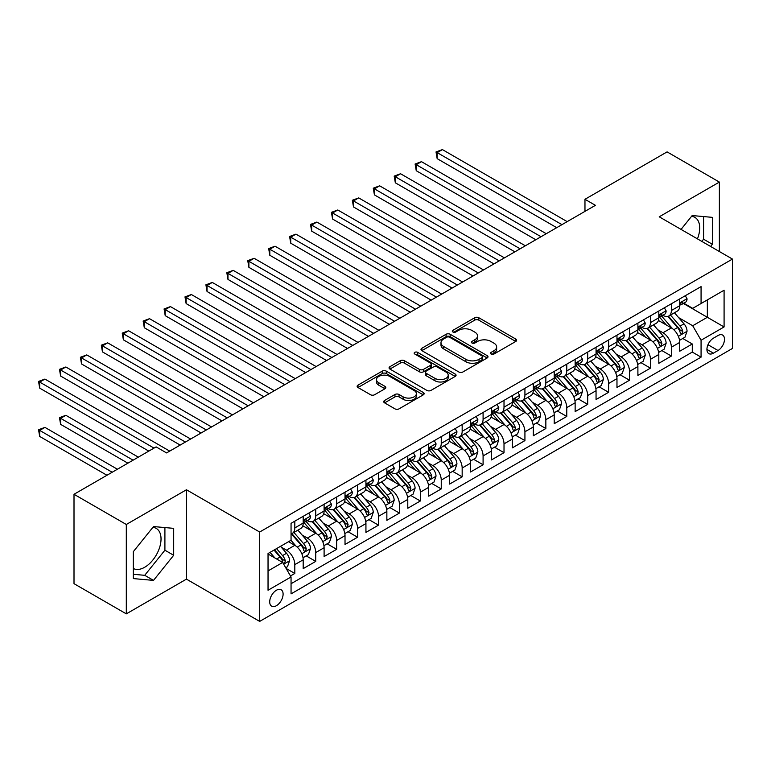 <?xml version="1.0" encoding="UTF-8"?>
<svg xmlns="http://www.w3.org/2000/svg" width="771" height="771" viewBox="0 0 771 771"><rect width="100%" height="100%" fill="white"/><g stroke="black" fill="none" stroke-linecap="round" stroke-linejoin="round"><path stroke-width="1.16" d="M491.098 354.043A2.034 1.176 0 0 0 493.97 354.043L515.789 341.447A2.901 1.677 0 0 0 516.637 340.262A2.901 1.677 0 0 0 515.789 339.076L478.83 317.739A2.901 1.677 0 0 0 474.724 317.739L452.905 330.335A2.034 1.176 0 0 0 452.307 331.164A2.034 1.176 0 0 0 452.905 331.993A2.034 1.176 0 0 0 455.777 331.993L458.6 330.364A9.291 5.368 0 0 1 471.746 330.364L474.82 332.137A9.291 5.368 0 0 1 477.548 335.934A9.291 5.368 0 0 1 474.82 339.722L471.997 341.36A2.034 1.176 0 0 0 471.409 342.189A2.034 1.176 0 0 0 471.997 343.018A2.034 1.176 0 0 0 474.878 343.018L477.702 341.389A9.291 5.368 0 0 1 490.838 341.389L493.922 343.162A9.291 5.368 0 0 1 496.64 346.96A9.291 5.368 0 0 1 493.922 350.747L491.098 352.386A2.034 1.176 0 0 0 490.501 353.214A2.034 1.176 0 0 0 491.098 354.043L491.098 352.386M133.316 568.458A23.072 13.319 120 0 0 144.717 567.244A23.072 13.319 120 0 0 159.79 546.909A23.072 13.319 120 0 0 156.253 528.414A23.072 13.319 120 0 0 152.851 527.364M276.404 605.707A9.464 5.464 120 0 0 282.591 597.361A9.464 5.464 120 0 0 281.136 589.776A9.464 5.464 120 0 0 276.404 590.249A9.464 5.464 120 0 0 270.216 598.595A9.464 5.464 120 0 0 271.671 606.179A9.464 5.464 120 0 0 276.404 605.707M691.529 216.362A23.072 13.319 -60 0 1 694.931 217.412A23.072 13.319 -60 0 1 697.447 238.865M384.575 400.486A2.901 1.677 0 0 0 383.727 401.672A2.901 1.677 0 0 0 384.575 402.857L394.945 408.842A2.901 1.677 0 0 0 399.05 408.842L423.289 394.848A2.901 1.677 0 0 0 424.137 393.663A2.901 1.677 0 0 0 423.289 392.478L386.319 371.14A2.901 1.677 0 0 0 382.214 371.14L357.985 385.134A2.901 1.677 0 0 0 357.137 386.319A2.901 1.677 0 0 0 357.985 387.505L370.514 394.733A2.901 1.677 0 0 0 374.619 394.733L384.989 388.748A2.901 1.677 0 0 0 385.837 387.562A2.901 1.677 0 0 0 384.989 386.377L378.773 382.792A7.768 4.481 0 0 1 376.499 379.621A7.768 4.481 0 0 1 381.298 375.477A7.768 4.481 0 0 1 389.76 376.45L414.094 390.492A7.768 4.481 0 0 1 416.369 393.663A7.768 4.481 0 0 1 411.579 397.807A7.768 4.481 0 0 1 403.108 396.843L399.05 394.501A2.901 1.677 0 0 0 394.945 394.501L384.575 400.486L384.575 402.857M186.447 489.758L126.309 524.482L74.006 494.288L74.006 583.666L126.309 613.861L186.447 579.137L259.673 621.407L259.673 532.029L186.447 489.758L186.447 579.137M719.372 251.529L719.372 182.081L659.234 216.805L732.45 259.075L259.673 532.029M719.372 182.081L667.079 151.887L584.967 199.294L584.967 211.37M74.006 494.288L156.118 446.881L166.575 452.924L595.424 205.327L584.967 199.294M458.812 371.969A2.901 1.677 0 0 0 462.918 371.969L487.147 357.985A2.901 1.677 0 0 0 487.995 356.8A2.901 1.677 0 0 0 487.147 355.614L450.187 334.277A2.901 1.677 0 0 0 446.081 334.277L421.843 348.261A2.901 1.677 0 0 0 420.995 349.446A2.901 1.677 0 0 0 421.843 350.632L458.812 371.969M415.579 354.477A2.034 1.176 0 0 1 417.641 354.766L417.641 352.357L455.218 374.051A2.901 1.677 0 0 1 456.066 375.236A2.901 1.677 0 0 1 455.218 376.421L430.989 390.405A2.901 1.677 0 0 1 426.874 390.405L389.914 369.068L400.284 363.122L400.284 360.712L389.914 366.697A2.901 1.677 0 0 0 389.066 367.883A2.901 1.677 0 0 0 389.914 369.068L389.914 366.697M400.284 363.122A2.901 1.677 0 0 1 404.389 363.122L404.389 360.712A2.901 1.677 0 0 0 400.284 360.712M404.389 360.712L419.385 369.367A2.901 1.677 0 0 0 423.491 369.367L430.372 365.396A2.901 1.677 0 0 0 431.22 364.211A2.901 1.677 0 0 0 430.372 363.025L414.759 354.014A2.034 1.176 0 0 1 414.172 353.185A2.034 1.176 0 0 1 415.424 352.096A2.034 1.176 0 0 1 417.641 352.357M290.474 575.966L294.811 573.46L286.128 568.449M281.193 547.121L286.446 550.147A11.835 6.833 60 0 1 294.811 564.642L303.186 559.813L303.186 568.632L315.734 561.384L306.212 555.891M302.116 535.035L307.369 538.071A11.835 6.833 60 0 1 315.734 552.566L324.099 547.738L324.099 556.556L336.657 549.309L327.135 543.806M323.03 522.96L328.282 525.995A11.835 6.833 60 0 1 336.657 540.49L345.022 535.652L345.022 544.471L357.571 537.223L348.058 531.73M343.953 510.884L349.205 513.92A11.835 6.833 60 0 1 357.571 528.414L365.936 523.576L365.936 532.395L378.494 525.147L368.972 519.654M364.876 498.808L370.128 501.834A11.835 6.833 60 0 1 378.494 516.329L386.859 511.501L386.859 520.319L399.407 513.072L389.895 507.578M385.789 486.732L391.042 489.758A11.835 6.833 60 0 1 399.407 504.253L407.782 499.425L407.782 508.243L420.33 500.996L410.808 495.502M406.712 474.647L411.965 477.683A11.835 6.833 60 0 1 420.33 492.177L428.695 487.349L428.695 496.167L441.253 488.92L431.731 483.417M427.626 462.571L432.878 465.607A11.835 6.833 60 0 1 441.253 480.102L449.618 475.264L449.618 484.082L462.166 476.835L452.654 471.341M448.549 450.495L453.801 453.531A11.835 6.833 60 0 1 462.166 468.026L470.541 463.188L470.541 472.006L483.089 464.759L473.567 459.265M469.472 438.42L474.724 441.446A11.835 6.833 60 0 1 483.089 455.94L491.455 451.112L491.455 459.93L504.012 452.683L494.49 447.19M490.385 426.344L495.637 429.37A11.835 6.833 60 0 1 504.012 443.865L512.378 439.036L512.378 447.855L524.926 440.607L515.413 435.114M511.308 414.258L516.56 417.294A11.835 6.833 60 0 1 524.926 431.789L533.301 426.961L533.301 435.769L545.849 428.531L536.327 423.028M532.231 402.183L537.483 405.218A11.835 6.833 60 0 1 545.849 419.713L554.214 414.875L554.214 423.693L566.772 416.446L557.25 410.953M553.144 390.107L558.397 393.143A11.835 6.833 60 0 1 566.772 407.637L575.137 402.799L575.137 411.618L587.685 404.37L578.173 398.877M574.067 378.031L579.32 381.057A11.835 6.833 60 0 1 587.685 395.552L596.05 390.724L596.05 399.542L608.608 392.294L599.086 386.801M594.99 365.955L600.243 368.981A11.835 6.833 60 0 1 608.608 383.476L616.973 378.648L616.973 387.466L629.522 380.219L620.009 374.725M615.904 353.87L621.156 356.906A11.835 6.833 60 0 1 629.522 371.4L637.896 366.572L637.896 375.381L650.445 368.143L640.923 362.64M636.827 341.794L642.079 344.83A11.835 6.833 60 0 1 650.445 359.325L658.81 354.487L658.81 363.305L671.368 356.057L671.368 347.239A11.835 6.833 -120 0 0 662.993 332.754L657.74 329.718M661.846 350.564L671.368 356.057M303.186 559.813A11.835 6.833 -120 0 0 294.811 545.319L288.537 541.695M324.099 547.738A11.835 6.833 -120 0 0 315.734 533.243L302.801 525.774M345.022 535.652A11.835 6.833 -120 0 0 336.657 521.167L323.714 513.698M365.936 523.576A11.835 6.833 -120 0 0 357.571 509.082L344.637 501.613M386.859 511.501A11.835 6.833 -120 0 0 378.494 497.006L365.55 489.537M407.782 499.425A11.835 6.833 -120 0 0 399.407 484.93L386.473 477.461M428.695 487.349A11.835 6.833 -120 0 0 420.33 472.854L407.396 465.385M449.618 475.264A11.835 6.833 -120 0 0 441.253 460.779L428.31 453.309M470.541 463.188A11.835 6.833 -120 0 0 462.166 448.693L449.233 441.224M491.455 451.112A11.835 6.833 -120 0 0 483.089 436.617L470.156 429.148M512.378 439.036A11.835 6.833 -120 0 0 504.012 424.542L491.069 417.072M533.301 426.961A11.835 6.833 -120 0 0 524.926 412.466L511.992 404.997M554.214 414.875A11.835 6.833 -120 0 0 545.849 400.39L532.915 392.921M575.137 402.799A11.835 6.833 -120 0 0 566.772 388.305L553.829 380.835M596.05 390.724A11.835 6.833 -120 0 0 587.685 376.229L574.752 368.76M616.973 378.648A11.835 6.833 -120 0 0 608.608 364.153L595.665 356.684M637.896 366.572A11.835 6.833 -120 0 0 629.522 352.077L616.588 344.608M658.81 354.487A11.835 6.833 -120 0 0 650.445 340.001L637.511 332.532M718.013 335.53L713.416 338.19A9.175 5.291 120 0 0 707.421 346.266A9.175 5.291 120 0 0 708.828 353.619A9.175 5.291 120 0 0 713.416 353.166L718.013 350.506A9.175 5.291 120 0 0 724.008 342.42A9.175 5.291 120 0 0 722.6 335.077A9.175 5.291 120 0 0 718.013 335.53M259.673 621.407L732.45 348.453L732.45 259.075M268.038 570.925L282.678 562.473L291.053 576.959L291.053 593.872L701.07 357.146L701.07 340.242L692.705 325.748L678.663 317.642M291.053 576.959L268.038 590.249L268.038 553.53L291.053 540.249L291.053 523.336L701.07 286.61L701.07 303.523L724.085 290.233L724.085 326.952L701.07 340.242M307.253 520.618L307.369 520.676A11.835 6.833 60 0 0 313.286 521.263L321.652 516.435A11.835 6.833 -120 0 0 324.099 511.019L324.099 504.253M328.176 508.542L328.282 508.6A11.835 6.833 60 0 0 334.2 509.188L342.575 504.359A11.835 6.833 -120 0 0 345.022 498.943L345.022 492.177M349.099 496.466L349.205 496.524A11.835 6.833 60 0 0 355.123 497.112L363.488 492.284A11.835 6.833 -120 0 0 365.936 486.858L365.936 480.102M370.013 484.381L370.128 484.448A11.835 6.833 60 0 0 376.046 485.036L384.411 480.198A11.835 6.833 -120 0 0 386.859 474.782L386.859 468.016M390.936 472.305L391.042 472.372A11.835 6.833 60 0 0 396.959 472.951L405.324 468.122A11.835 6.833 -120 0 0 407.782 462.706L407.782 455.94M411.849 460.229L411.965 460.287A11.835 6.833 60 0 0 417.882 460.875L426.247 456.046A11.835 6.833 -120 0 0 428.695 450.63L428.695 443.865M432.772 448.153L432.878 448.211A11.835 6.833 60 0 0 438.795 448.799L447.17 443.971A11.835 6.833 -120 0 0 449.618 438.554L449.618 431.789M453.695 436.068L453.801 436.135A11.835 6.833 60 0 0 459.718 436.723L468.084 431.895A11.835 6.833 -120 0 0 470.541 426.469L470.541 419.713M474.608 423.992L474.724 424.06A11.835 6.833 60 0 0 480.641 424.648L489.007 419.81A11.835 6.833 -120 0 0 491.455 414.393L491.455 407.628M495.531 411.916L495.637 411.984A11.835 6.833 60 0 0 501.555 412.562L509.93 407.734A11.835 6.833 -120 0 0 512.378 402.317L512.378 395.552M516.454 399.841L516.56 399.898A11.835 6.833 60 0 0 522.478 400.486L530.843 395.658A11.835 6.833 -120 0 0 533.301 390.242L533.301 383.476M537.368 387.765L537.483 387.823A11.835 6.833 60 0 0 543.401 388.411L551.766 383.582A11.835 6.833 -120 0 0 554.214 378.166L554.214 371.4M558.291 375.679L558.397 375.747A11.835 6.833 60 0 0 564.314 376.335L572.689 371.506A11.835 6.833 -120 0 0 575.137 366.08L575.137 359.325M579.214 363.604L579.32 363.671A11.835 6.833 60 0 0 585.237 364.259L593.603 359.421A11.835 6.833 -120 0 0 596.05 354.005L596.05 347.239M600.127 351.528L600.243 351.595A11.835 6.833 60 0 0 606.16 352.174L614.526 347.345A11.835 6.833 -120 0 0 616.973 341.929L616.973 335.163M621.05 339.452L621.156 339.51A11.835 6.833 60 0 0 627.074 340.098L635.439 335.269A11.835 6.833 -120 0 0 637.896 329.853L637.896 323.088M641.964 327.376L642.079 327.434A11.835 6.833 60 0 0 647.997 328.022L656.362 323.194A11.835 6.833 -120 0 0 658.81 317.777L658.81 311.012M291.053 583.724L692.281 352.077L692.281 343.982L679.733 351.229L679.733 342.411A11.835 6.833 -120 0 0 671.368 327.916L658.424 320.447M662.887 315.291L662.993 315.358A11.835 6.833 -120 0 0 668.91 315.946A11.835 6.833 -120 0 0 671.368 310.53L671.368 303.764M668.91 315.946L677.285 311.118A11.835 6.833 -120 0 0 679.733 305.692L679.733 298.936M294.811 521.167L294.811 527.923A11.835 6.833 60 0 1 292.363 533.339A11.835 6.833 60 0 1 291.053 533.821M292.363 533.339L300.729 528.511A11.835 6.833 -120 0 0 303.186 523.095L303.186 516.329M315.734 509.082L315.734 515.847A11.835 6.833 60 0 1 313.286 521.263M336.657 497.006L336.657 503.771A11.835 6.833 60 0 1 334.2 509.188M357.571 484.93L357.571 491.696A11.835 6.833 60 0 1 355.123 497.112M378.494 472.854L378.494 479.62A11.835 6.833 60 0 1 376.046 485.036M399.407 460.779L399.407 467.534A11.835 6.833 60 0 1 396.959 472.951M420.33 448.693L420.33 455.459A11.835 6.833 60 0 1 417.882 460.875M441.253 436.617L441.253 443.383A11.835 6.833 60 0 1 438.795 448.799M462.166 424.542L462.166 431.307A11.835 6.833 60 0 1 459.718 436.723M483.089 412.466L483.089 419.231A11.835 6.833 60 0 1 480.641 424.648M504.012 400.39L504.012 407.146A11.835 6.833 60 0 1 501.555 412.562M524.926 388.305L524.926 395.07A11.835 6.833 60 0 1 522.478 400.486M545.849 376.229L545.849 382.994A11.835 6.833 60 0 1 543.401 388.411M566.772 364.153L566.772 370.918A11.835 6.833 60 0 1 564.314 376.335M587.685 352.077L587.685 358.843A11.835 6.833 60 0 1 585.237 364.259M608.608 339.992L608.608 346.757A11.835 6.833 60 0 1 606.16 352.174M629.522 327.916L629.522 334.681A11.835 6.833 60 0 1 627.074 340.098M650.445 315.84L650.445 322.606A11.835 6.833 60 0 1 647.997 328.022M650.445 359.325L650.445 368.143M629.522 371.4L629.522 380.219M608.608 383.476L608.608 392.294M587.685 395.552L587.685 404.37M566.772 407.637L566.772 416.446M545.849 419.713L545.849 428.531M524.926 431.789L524.926 440.607M504.012 443.865L504.012 452.683M483.089 455.94L483.089 464.759M462.166 468.026L462.166 476.835M441.253 480.102L441.253 488.92M420.33 492.177L420.33 500.996M399.407 504.253L399.407 513.072M378.494 516.329L378.494 525.147M357.571 528.414L357.571 537.223M336.657 540.49L336.657 549.309M315.734 552.566L315.734 561.384M294.811 564.642L294.811 573.46M282.678 562.473L268.038 554.012M692.705 325.748L707.344 317.295L707.344 299.9L724.085 290.233M683.385 303.456L724.085 326.952M683.81 303.215L692.705 308.352L701.07 303.523M126.309 524.482L126.309 613.861M682.769 338.488L692.281 343.982M692.281 352.077L701.07 357.146M710.602 246.46L712.365 244.272L712.365 217.355L692.185 215.552L681.053 229.401M133.316 578.587L153.506 580.39L173.687 555.274L173.687 528.357L153.506 526.554L133.316 551.67L133.316 578.587M701.822 241.39L703.586 239.203L703.586 216.574M703.586 239.203L712.365 244.272M133.316 574.299L144.717 575.311L164.907 550.205L164.907 527.576M164.907 550.205L173.687 555.274M144.717 575.311L153.506 580.39M491.908 354.332L493.922 353.166A9.291 5.368 0 0 0 496.64 349.369L496.64 346.96M477.548 335.934L477.548 338.344A9.291 5.368 0 0 1 474.82 342.141L472.816 343.307M515.751 341.466L478.83 320.148A2.901 1.677 0 0 0 474.724 320.148L453.714 332.282M487.147 355.614L487.147 357.985L450.187 336.686A2.901 1.677 0 0 0 446.081 336.686L421.882 350.651M482.01 357.628A2.034 1.176 0 0 0 482.607 356.8A2.034 1.176 0 0 0 482.01 355.971L449.57 337.235A2.034 1.176 0 0 0 446.688 337.235L443.72 338.961A9.291 5.368 0 0 0 440.993 342.748A9.291 5.368 0 0 0 443.72 346.545L465.896 359.344A9.291 5.368 0 0 0 479.032 359.344L482.01 357.628L482.01 360.047A2.034 1.176 0 0 0 482.607 359.209L482.607 356.8M440.993 342.748L440.993 345.167A9.291 5.368 0 0 0 443.72 348.955L443.72 346.545M482.01 360.047L479.032 361.763A9.291 5.368 0 0 1 465.896 361.763L443.72 348.955M404.389 363.122L419.385 371.776A2.901 1.677 0 0 0 423.491 371.776L430.372 367.806A2.901 1.677 0 0 0 431.22 366.62L431.22 364.211M417.641 354.766L455.179 376.441M434.94 378.349A7.768 4.481 0 0 0 443.402 379.313A7.768 4.481 0 0 0 448.202 375.169A7.768 4.481 0 0 0 445.927 371.998L437.35 367.054A2.901 1.677 0 0 0 433.244 367.054L426.363 371.024A2.901 1.677 0 0 0 425.515 372.21A2.901 1.677 0 0 0 426.363 373.395L434.94 378.349L434.94 380.758A7.768 4.481 0 0 0 443.402 381.732A7.768 4.481 0 0 0 448.202 377.588L448.202 375.169M425.515 372.21L425.515 374.629A2.901 1.677 0 0 0 426.363 375.814L426.363 373.395M434.94 380.758L426.363 375.814M416.369 393.663L416.369 396.082A7.768 4.481 0 0 1 411.579 400.226A7.768 4.481 0 0 1 403.108 399.253L399.05 396.911A2.901 1.677 0 0 0 394.945 396.911L384.613 402.876M376.499 379.621L376.499 382.03A7.768 4.481 0 0 0 378.773 385.201L378.773 382.792M384.951 388.767L378.773 385.201M423.25 394.877L386.319 373.559A2.901 1.677 0 0 0 382.214 373.559L358.023 387.524M679.559 340.339L684.966 337.216L687.057 331.183A7.835 4.53 -120 0 0 684.002 323.82L674.442 312.756M672.524 328.687L661.605 316.033M666.308 325.005L659.966 317.662A18.783 10.842 -120 0 0 659.388 317.006M437.167 206.965L514.883 251.828L395.33 182.804L395.33 176.761L400.563 173.745L525.35 245.785M667.85 316.37L677.516 327.559A7.835 4.53 60 0 1 680.311 332.966L680.88 333.891L681.94 333.747L682.817 331.511A7.835 4.53 -120 0 0 680.022 326.114L670.471 315.05M668.418 316.187L678.808 328.215A3.99 2.303 60 0 1 679.81 329.776L682.817 331.511M685.274 295.727L687.057 298.811A7.835 4.53 60 0 1 685.429 302.28L681.458 304.574A7.835 4.53 -120 0 0 682.817 302.772L682.653 302.078M561.953 224.65L437.167 152.61L442.4 149.593L567.186 221.634M679.993 304.94L680.022 304.94A7.835 4.53 -120 0 0 681.458 304.574M681.805 302.184L682.817 302.772C682.325 301.586 681.487 302.068 680.311 304.217A7.835 4.53 60 0 1 679.733 305.335M556.729 227.676L437.167 158.653L437.167 152.61L436.02 151.945L442.4 149.593M437.167 158.653L436.02 151.945M658.636 352.414L664.043 349.302L666.134 343.259A7.835 4.53 -120 0 0 663.079 335.896L653.519 324.832M651.611 340.763L640.682 328.118M645.394 337.081L639.053 329.737A18.783 10.842 -120 0 0 638.465 329.082M416.253 219.041L493.97 263.904L374.417 194.88L374.417 188.847L379.64 185.821L504.427 257.871M646.927 328.446L656.593 339.645A7.835 4.53 60 0 1 659.388 345.042L659.966 345.967L661.017 345.822L661.904 343.596A7.835 4.53 -120 0 0 659.109 338.19L649.548 327.126M647.495 328.263L657.885 340.29A3.99 2.303 60 0 1 658.887 341.852L661.904 343.596M637.713 364.5L643.12 361.377L645.211 355.335A7.835 4.53 -120 0 0 642.166 347.972L632.606 336.908M630.688 352.839L619.768 340.194M624.471 349.157L618.13 341.813A18.783 10.842 -120 0 0 617.552 341.158M395.33 231.117L473.047 275.989L353.494 206.956L353.494 200.923L358.727 197.906L483.504 269.946M626.013 340.522L635.68 351.721A7.835 4.53 60 0 1 638.475 357.118L639.043 358.052L640.103 357.898L640.98 355.672A7.835 4.53 -120 0 0 638.186 350.265L628.625 339.201M626.582 340.339L636.962 352.366A3.99 2.303 60 0 1 637.974 353.928L640.98 355.672M616.8 376.576L622.207 373.453L624.298 367.41A7.835 4.53 -120 0 0 621.243 360.047L611.682 348.984M609.765 364.914L598.845 352.27M603.548 361.233L597.217 353.899A18.783 10.842 -120 0 0 596.629 353.243M374.417 243.193L452.124 288.065L332.571 219.041L332.571 212.998L337.804 209.982L462.59 282.022M605.09 352.607L614.757 363.796A7.835 4.53 60 0 1 617.552 369.193L618.12 370.128L619.18 369.974L620.067 367.748A7.835 4.53 -120 0 0 617.272 362.351L607.712 351.277M605.659 352.424L616.048 364.452A3.99 2.303 60 0 1 617.051 366.013L620.067 367.748M595.877 388.651L601.284 385.529L603.375 379.486A7.835 4.53 -120 0 0 600.32 372.133L590.769 361.059M588.851 377L577.922 364.346M582.635 373.309L576.294 365.974A18.783 10.842 -120 0 0 575.706 365.319M353.494 255.268L431.211 300.141L311.657 231.117L311.657 225.074L316.881 222.058L441.667 294.098M584.167 364.683L593.834 375.872A7.835 4.53 60 0 1 596.629 381.279L597.207 382.204L598.267 382.059L599.144 379.824A7.835 4.53 -120 0 0 596.349 374.427L586.789 363.363M584.736 364.5L595.125 376.527A3.99 2.303 60 0 1 596.137 378.089L599.144 379.824M664.361 307.812L666.134 310.886A7.835 4.53 60 0 1 664.515 314.356L660.535 316.65A7.835 4.53 -120 0 0 661.904 314.847L661.74 314.154M541.04 236.736L416.253 164.686L421.477 161.669L546.263 233.709M659.08 317.016L659.109 317.016A7.835 4.53 -120 0 0 660.535 316.65M660.892 314.26L661.904 314.847C661.412 313.662 660.574 314.144 659.388 316.293A7.835 4.53 60 0 1 658.81 317.411M535.806 239.752L416.253 170.728L416.253 164.686L415.097 164.021L421.477 161.669M416.253 170.728L415.097 164.021M643.438 319.888L645.211 322.962A7.835 4.53 60 0 1 643.592 326.432L639.622 328.725A7.835 4.53 -120 0 0 640.98 326.923L640.817 326.229M520.117 248.811L394.183 176.106L400.563 173.745M638.157 329.101L638.186 329.101A7.835 4.53 -120 0 0 639.622 328.725M639.969 326.335L640.98 326.923C640.489 325.748 639.651 326.229 638.475 328.369A7.835 4.53 60 0 1 637.896 329.487M395.33 182.804L394.183 176.106M622.515 331.964L624.298 335.048A7.835 4.53 60 0 1 622.669 338.517L618.699 340.811A7.835 4.53 -120 0 0 620.067 338.999L619.894 338.305M499.194 260.887L373.26 188.182L379.64 185.821M617.234 341.177L617.272 341.177A7.835 4.53 -120 0 0 618.699 340.811M619.055 338.421L620.067 338.999C619.566 337.823 618.737 338.305 617.552 340.454A7.835 4.53 60 0 1 616.973 341.563M374.417 194.88L373.26 188.182M601.602 344.039L603.375 347.123A7.835 4.53 60 0 1 601.756 350.593L597.776 352.887A7.835 4.53 -120 0 0 599.144 351.084L598.98 350.381M478.28 272.963L352.347 200.258L358.727 197.906M596.32 353.253L596.349 353.253A7.835 4.53 -120 0 0 597.776 352.887M598.132 350.497L599.144 351.084C598.653 349.899 597.814 350.381 596.629 352.53A7.835 4.53 60 0 1 596.05 353.648M353.494 206.956L352.347 200.258M574.964 400.727L580.361 397.605L582.452 391.572A7.835 4.53 -120 0 0 579.407 384.209L569.846 373.145M567.928 389.076L557.009 376.421M561.712 385.394L555.371 378.05A18.783 10.842 -120 0 0 554.792 377.395M332.571 267.354L410.288 312.216L290.734 243.193L290.734 237.15L295.968 234.133L420.744 306.183M563.254 376.759L572.92 387.948A7.835 4.53 60 0 1 575.715 393.355L576.284 394.28L577.344 394.135L578.221 391.899A7.835 4.53 -120 0 0 575.426 386.502L565.866 375.438M563.823 376.576L574.212 388.603A3.99 2.303 60 0 1 575.214 390.165L578.221 391.899M580.679 356.125L582.452 359.199A7.835 4.53 60 0 1 580.833 362.669L576.862 364.962A7.835 4.53 -120 0 0 578.221 363.16L578.057 362.466M457.357 285.039L331.424 212.333L337.804 209.982M575.397 365.329L575.426 365.329A7.835 4.53 -120 0 0 576.862 364.962M577.209 362.572L578.221 363.16C577.73 361.975 576.891 362.457 575.715 364.606A7.835 4.53 60 0 1 575.137 365.724M332.571 219.041L331.424 212.333M554.041 412.803L559.447 409.69L561.539 403.647A7.835 4.53 -120 0 0 558.483 396.284L548.923 385.221M547.015 401.151L536.086 388.507M540.799 397.47L534.457 390.126A18.783 10.842 -120 0 0 533.869 389.471M311.657 279.43L389.365 324.292L269.811 255.268L269.811 249.235L275.045 246.209L399.831 318.259M542.331 388.835L551.997 400.033A7.835 4.53 60 0 1 554.792 405.43L555.361 406.356L556.421 406.211L557.308 403.985A7.835 4.53 -120 0 0 554.513 398.578L544.952 387.514M542.9 388.651L553.289 400.679A3.99 2.303 60 0 1 554.291 402.24L557.308 403.985M559.756 368.201L561.539 371.275A7.835 4.53 60 0 1 559.91 374.745L555.939 377.038A7.835 4.53 -120 0 0 557.308 375.236L557.144 374.542M436.434 297.124L310.501 224.409L316.881 222.058M554.474 377.405L554.513 377.405A7.835 4.53 -120 0 0 555.939 377.038M556.296 374.648L557.308 375.236C556.807 374.051 555.978 374.533 554.792 376.682A7.835 4.53 60 0 1 554.214 377.8M311.657 231.117L310.501 224.409M533.118 424.888L538.524 421.766L540.616 415.723A7.835 4.53 -120 0 0 537.56 408.36L528.01 397.296M526.092 413.227L515.163 400.583M519.876 409.546L513.534 402.202A18.783 10.842 -120 0 0 512.956 401.546M290.734 291.505L368.451 336.378L248.898 267.344L248.898 261.311L254.122 258.295L378.908 330.335M521.408 400.91L531.074 412.109A7.835 4.53 60 0 1 533.879 417.506L534.448 418.441L535.508 418.287L536.385 416.061A7.835 4.53 -120 0 0 533.59 410.654L524.029 399.59M521.977 400.727L532.366 412.755A3.99 2.303 60 0 1 533.378 414.316L536.385 416.061M538.842 380.276L540.616 383.351A7.835 4.53 60 0 1 538.996 386.82L535.016 389.114A7.835 4.53 -120 0 0 536.385 387.312L536.221 386.618M415.521 309.2L289.588 236.495L295.968 234.133M533.561 389.49L533.59 389.49A7.835 4.53 -120 0 0 535.016 389.114M535.373 386.724L536.385 387.312C535.893 386.136 535.055 386.618 533.879 388.767A7.835 4.53 60 0 1 533.301 389.875M290.734 243.193L289.588 236.495M512.204 436.964L517.611 433.842L519.702 427.799A7.835 4.53 -120 0 0 516.647 420.446L507.087 409.372M505.169 425.303L494.25 412.658M498.953 421.621L492.611 414.287A18.783 10.842 -120 0 0 492.033 413.632M269.811 303.581L347.528 348.453L227.975 279.43L227.975 273.387L233.208 270.37L357.995 342.411M500.495 412.996L510.161 424.185A7.835 4.53 60 0 1 512.956 429.582L513.525 430.517L514.585 430.363L515.462 428.136A7.835 4.53 -120 0 0 512.667 422.739L503.116 411.666M501.063 412.813L511.452 424.84A3.99 2.303 60 0 1 512.455 426.402L515.462 428.136M517.919 392.352L519.702 395.436A7.835 4.53 60 0 1 518.073 398.906L514.103 401.199A7.835 4.53 -120 0 0 515.462 399.388L515.298 398.694M394.598 321.276L268.665 248.57L275.045 246.209M512.638 401.566L512.667 401.566A7.835 4.53 -120 0 0 514.103 401.199M514.45 398.809L515.462 399.388C514.97 398.212 514.132 398.694 512.956 400.843A7.835 4.53 60 0 1 512.378 401.951M269.811 255.268L268.665 248.57M491.281 449.04L496.688 445.917L498.779 439.884A7.835 4.53 -120 0 0 495.724 432.521L486.164 421.448M484.255 437.388L473.327 424.734M478.039 433.697L471.698 426.363A18.783 10.842 -120 0 0 471.11 425.708M248.898 315.657L326.615 360.529L207.052 291.505L207.052 285.463L212.285 282.446L337.072 354.487M479.572 425.072L489.238 436.261A7.835 4.53 60 0 1 492.033 441.667L492.602 442.593L493.662 442.448L494.548 440.212A7.835 4.53 -120 0 0 491.753 434.815L482.193 423.751M480.14 424.888L490.529 436.916A3.99 2.303 60 0 1 491.532 438.477L494.548 440.212M496.996 404.428L498.779 407.512A7.835 4.53 60 0 1 497.16 410.982L493.18 413.275A7.835 4.53 -120 0 0 494.548 411.473L494.384 410.77M373.684 333.351L247.742 260.646L254.122 258.295M491.715 413.642L491.753 413.642A7.835 4.53 -120 0 0 493.18 413.275M493.536 410.885L494.548 411.473C494.057 410.288 493.218 410.77 492.033 412.919A7.835 4.53 60 0 1 491.455 414.037M248.898 267.344L247.742 260.646M470.358 461.116L475.765 457.993L477.856 451.96A7.835 4.53 -120 0 0 474.801 444.597L465.25 433.533M463.332 449.464L452.413 436.81M457.116 445.783L450.775 438.439A18.783 10.842 -120 0 0 450.197 437.783M227.975 327.742L305.692 372.605L186.139 303.581L186.139 297.539L191.362 294.522L316.149 366.572M458.649 437.147L468.325 448.337A7.835 4.53 60 0 1 471.12 453.743L471.688 454.668L472.748 454.524L473.625 452.288A7.835 4.53 -120 0 0 470.83 446.891L461.27 435.827M459.217 436.964L469.606 448.992A3.99 2.303 60 0 1 470.618 450.553L473.625 452.288M476.083 416.513L477.856 419.588A7.835 4.53 60 0 1 476.237 423.057L472.257 425.351A7.835 4.53 -120 0 0 473.625 423.549L473.461 422.855M352.761 345.427L226.828 272.722L233.208 270.37M470.802 425.717L470.83 425.717A7.835 4.53 -120 0 0 472.257 425.351M472.613 422.961L473.625 423.549C473.134 422.363 472.295 422.845 471.12 424.994A7.835 4.53 60 0 1 470.541 426.112M227.975 279.43L226.828 272.722M449.445 473.192L454.851 470.079L456.943 464.036A7.835 4.53 -120 0 0 453.888 456.673L444.327 445.609M442.409 461.54L431.49 448.895M436.193 457.858L429.852 450.515A18.783 10.842 -120 0 0 429.274 449.859M207.052 339.818L284.769 384.681L165.216 315.657L165.216 309.624L170.449 306.598L295.235 378.648M437.735 449.223L447.402 460.422A7.835 4.53 60 0 1 450.197 465.819L450.765 466.744L451.825 466.6L452.702 464.373A7.835 4.53 -120 0 0 449.907 458.967L440.357 447.903M438.304 449.04L448.693 461.068A3.99 2.303 60 0 1 449.695 462.629L452.702 464.373M455.16 428.589L456.943 431.664A7.835 4.53 60 0 1 455.314 435.133L451.343 437.427A7.835 4.53 -120 0 0 452.702 435.625L452.538 434.931M331.838 357.513L205.905 284.798L212.285 282.446M449.879 437.793L449.907 437.793A7.835 4.53 -120 0 0 451.343 437.427M451.69 435.037L452.702 435.625C452.211 434.439 451.372 434.931 450.197 437.07A7.835 4.53 60 0 1 449.618 438.188M207.052 291.505L205.905 284.798M428.522 485.277L433.928 482.154L436.02 476.112A7.835 4.53 -120 0 0 432.965 468.749L423.404 457.685M421.496 473.616L410.567 460.971M415.28 469.934L408.938 462.59A18.783 10.842 -120 0 0 408.351 461.945M186.139 351.894L263.855 396.766L144.302 327.742L144.302 321.7L149.526 318.683L274.312 390.724M416.812 461.299L426.479 472.498A7.835 4.53 60 0 1 429.274 477.895L429.852 478.83L430.902 478.675L431.789 476.449A7.835 4.53 -120 0 0 428.994 471.042L419.434 459.979M417.381 461.116L427.77 473.143A3.99 2.303 60 0 1 428.772 474.705L431.789 476.449M434.246 440.665L436.02 443.739A7.835 4.53 60 0 1 434.401 447.209L430.42 449.512A7.835 4.53 -120 0 0 431.789 447.7L431.625 447.007M310.925 369.588L184.982 296.883L191.362 294.522M428.965 449.879L428.994 449.879A7.835 4.53 -120 0 0 430.42 449.512M430.777 447.122L431.789 447.7C431.297 446.525 430.459 447.007 429.274 449.156A7.835 4.53 60 0 1 428.695 450.264M186.139 303.581L184.982 296.883M407.599 497.353L413.005 494.23L415.097 488.188A7.835 4.53 -120 0 0 412.051 480.834L402.491 469.761M400.573 485.691L389.654 473.047M394.357 482.01L388.015 474.676A18.783 10.842 -120 0 0 387.437 474.02M165.216 363.97L242.932 408.842L123.379 339.818L123.379 333.776L128.612 330.759L253.389 402.799M395.899 473.384L405.565 484.574A7.835 4.53 60 0 1 408.36 489.97L408.929 490.905L409.989 490.751L410.866 488.525A7.835 4.53 -120 0 0 408.071 483.128L398.511 472.054M396.467 473.201L406.847 485.229A3.99 2.303 60 0 1 407.859 486.79L410.866 488.525M386.685 509.429L392.092 506.306L394.183 500.273A7.835 4.53 -120 0 0 391.128 492.91L381.568 481.836M379.65 497.777L368.731 485.123M373.434 494.086L367.102 486.752A18.783 10.842 -120 0 0 366.514 486.096M144.302 376.046L222.009 420.918L102.456 351.894L102.456 345.851L107.689 342.835L232.476 414.875M374.976 485.46L384.642 496.649A7.835 4.53 60 0 1 387.437 502.056L388.006 502.981L389.066 502.837L389.953 500.601A7.835 4.53 -120 0 0 387.158 495.204L377.597 484.14M375.544 485.277L385.934 497.305A3.99 2.303 60 0 1 386.936 498.866L389.953 500.601M365.762 521.504L371.169 518.382L373.26 512.349A7.835 4.53 -120 0 0 370.205 504.986L360.655 493.922M358.737 509.853L347.808 497.199M352.52 506.171L346.179 498.827A18.783 10.842 -120 0 0 345.591 498.172M123.379 388.131L201.096 432.994L81.543 363.97L81.543 357.937L86.766 354.911L211.553 426.961M354.053 497.536L363.719 508.725A7.835 4.53 60 0 1 366.514 514.132L367.092 515.057L368.152 514.912L369.03 512.676A7.835 4.53 -120 0 0 366.235 507.279L356.674 496.216M354.621 497.353L365.011 509.38A3.99 2.303 60 0 1 366.023 510.942L369.03 512.676M344.849 533.58L350.246 530.467L352.337 524.425A7.835 4.53 -120 0 0 349.292 517.062L339.732 505.998M337.814 521.928L326.894 509.284M331.597 518.247L325.256 510.903A18.783 10.842 -120 0 0 324.678 510.248M102.456 400.207L180.173 445.069L60.62 376.046L60.62 370.013L65.853 366.986L190.639 439.036M333.139 509.612L342.806 520.81A7.835 4.53 60 0 1 345.601 526.207L346.169 527.133L347.229 526.988L348.106 524.762A7.835 4.53 -120 0 0 345.312 519.355L335.751 508.291M333.708 509.429L344.097 521.456A3.99 2.303 60 0 1 345.1 523.017L348.106 524.762M323.926 545.666L329.333 542.543L331.424 536.5A7.835 4.53 -120 0 0 328.369 529.137L318.809 518.073M316.9 534.004L305.971 521.36M310.684 530.323L304.343 522.979A18.783 10.842 -120 0 0 303.755 522.333M81.543 412.283L148.793 451.112L39.697 388.131L39.697 382.088L44.93 379.072L169.716 451.112M312.216 521.688L321.883 532.886A7.835 4.53 60 0 1 324.678 538.283L325.246 539.218L326.306 539.064L327.193 536.838A7.835 4.53 -120 0 0 324.398 531.431L314.838 520.367M312.785 521.504L323.174 533.532A3.99 2.303 60 0 1 324.177 535.103L327.193 536.838M303.003 557.741L308.41 554.619L310.501 548.576A7.835 4.53 -120 0 0 307.446 541.223L297.895 530.149M295.977 546.08L290.975 540.288M289.761 542.398L288.942 541.464M138.337 457.155L65.853 415.299L60.62 418.325L60.62 424.358L127.88 463.188M291.293 533.773L300.969 544.962A7.835 4.53 60 0 1 303.764 550.359L304.333 551.294L305.393 551.14L306.27 548.913A7.835 4.53 -120 0 0 303.475 543.516L293.915 532.443M291.862 533.59L302.251 545.617A3.99 2.303 60 0 1 303.263 547.179L306.27 548.913M60.62 424.358L59.473 417.66L133.104 460.171M59.473 417.66L65.853 415.299M285.713 567.726L287.496 566.695L289.588 560.662A7.835 4.53 -120 0 0 286.533 553.299L280.509 546.331M274.9 557.973L270.052 552.364M268.838 554.474L268.038 553.549M117.414 469.231L44.93 427.385L39.697 430.401L39.697 436.434L106.957 475.264M274.023 550.07L280.046 557.038A7.835 4.53 60 0 1 282.841 562.445L283.41 563.37L284.47 563.225L285.347 560.989A7.835 4.53 -120 0 0 282.552 555.592L276.538 548.624M274.515 549.79L281.338 557.693A3.99 2.303 60 0 1 282.34 559.254L285.347 560.989M39.697 436.434L38.55 429.736L112.19 472.247M38.55 429.736L44.93 427.385M413.323 452.741L415.097 455.825A7.835 4.53 60 0 1 413.478 459.294L409.507 461.588A7.835 4.53 -120 0 0 410.866 459.776L410.702 459.082M290.002 381.664L164.069 308.959L170.449 306.598M408.042 461.954L408.071 461.954A7.835 4.53 -120 0 0 409.507 461.588M409.854 459.198L410.866 459.776C410.374 458.6 409.536 459.082 408.36 461.231A7.835 4.53 60 0 1 407.782 462.34M165.216 315.657L164.069 308.959M392.4 464.817L394.183 467.901A7.835 4.53 60 0 1 392.555 471.37L388.584 473.664A7.835 4.53 -120 0 0 389.953 471.862L389.779 471.158M269.079 393.74L143.146 321.035L149.526 318.683M387.119 474.03L387.158 474.03A7.835 4.53 -120 0 0 388.584 473.664M388.941 471.274L389.953 471.862C389.451 470.676 388.623 471.158 387.437 473.307A7.835 4.53 60 0 1 386.859 474.425M144.302 327.742L143.146 321.035M371.487 476.902L373.26 479.976A7.835 4.53 60 0 1 371.641 483.446L367.661 485.74A7.835 4.53 -120 0 0 369.03 483.937L368.866 483.244M248.166 405.816L122.232 333.111L128.612 330.759M366.206 486.106L366.235 486.106A7.835 4.53 -120 0 0 367.661 485.74M368.018 483.35L369.03 483.937C368.538 482.752 367.7 483.234 366.514 485.383A7.835 4.53 60 0 1 365.936 486.501M123.379 339.818L122.232 333.111M350.564 488.978L352.337 492.052A7.835 4.53 60 0 1 350.718 495.522L346.748 497.815A7.835 4.53 -120 0 0 348.106 496.013L347.943 495.319M227.243 417.901L101.309 345.186L107.689 342.835M345.283 498.182L345.312 498.182A7.835 4.53 -120 0 0 346.748 497.815M347.095 495.425L348.106 496.013C347.615 494.828 346.777 495.319 345.601 497.459A7.835 4.53 60 0 1 345.022 498.577M102.456 351.894L101.309 345.186M329.641 501.054L331.424 504.138A7.835 4.53 60 0 1 329.795 507.597L325.825 509.901A7.835 4.53 -120 0 0 327.193 508.089L327.029 507.395M206.32 429.977L80.386 357.272L86.766 354.911M324.36 510.267L324.398 510.267A7.835 4.53 -120 0 0 325.825 509.901M326.181 507.511L327.193 508.089C326.692 506.913 325.863 507.395 324.678 509.544A7.835 4.53 60 0 1 324.099 510.653M81.543 363.97L80.386 357.272M308.728 513.129L310.501 516.213A7.835 4.53 60 0 1 308.882 519.683L304.902 521.977A7.835 4.53 -120 0 0 306.27 520.165L306.106 519.471M185.406 442.053L59.473 369.348L65.853 366.986M303.446 522.343L303.475 522.343A7.835 4.53 -120 0 0 304.902 521.977M305.258 519.587L306.27 520.165C305.779 518.989 304.94 519.471 303.764 521.62A7.835 4.53 60 0 1 303.186 522.738M60.62 376.046L59.473 369.348M154.027 448.096L38.55 381.423L44.93 379.072M39.697 388.131L38.55 381.423M286.446 550.147L294.811 545.319M307.369 538.071L315.734 533.243M328.282 525.995L336.657 521.167M349.205 513.92L357.571 509.082M370.128 501.834L378.494 497.006M391.042 489.758L399.407 484.93M411.965 477.683L420.33 472.854M432.878 465.607L441.253 460.779M453.801 453.531L462.166 448.693M474.724 441.446L483.089 436.617M495.637 429.37L504.012 424.542M516.56 417.294L524.926 412.466M537.483 405.218L545.849 400.39M558.397 393.143L566.772 388.305M579.32 381.057L587.685 376.229M600.243 368.981L608.608 364.153M621.156 356.906L629.522 352.077M642.079 344.83L650.445 340.001M662.993 332.754L671.368 327.916M671.368 310.53L679.733 305.692M294.811 527.923L303.186 523.095M315.734 515.847L324.099 511.019M336.657 503.771L345.022 498.943M357.571 491.696L365.936 486.858M378.494 479.62L386.859 474.782M399.407 467.534L407.782 462.706M420.33 455.459L428.695 450.63M441.253 443.383L449.618 438.554M462.166 431.307L470.541 426.469M483.089 419.231L491.455 414.393M504.012 407.146L512.378 402.317M524.926 395.07L533.301 390.242M545.849 382.994L554.214 378.166M566.772 370.918L575.137 366.08M587.685 358.843L596.05 354.005M608.608 346.757L616.973 341.929M629.522 334.681L637.896 329.853M650.445 322.606L658.81 317.777M671.368 347.239L679.733 342.411M707.98 344.714L718.013 350.506M706.93 349.417L713.416 353.166M493.922 353.166L493.922 350.747M471.997 343.018L471.997 341.36M474.82 342.141L474.82 339.722M452.905 331.993L452.905 330.335M474.724 320.148L474.724 317.739M478.83 320.148L478.83 317.739M515.789 341.447L515.789 339.076M421.843 350.632L421.843 348.261M446.081 336.686L446.081 334.277M450.187 336.686L450.187 334.277M465.896 361.763L465.896 359.344M479.032 361.763L479.032 359.344M419.385 371.776L419.385 369.367M423.491 371.776L423.491 369.367M430.372 367.806L430.372 365.396M455.218 376.421L455.218 374.051M394.945 396.911L394.945 394.501M399.05 396.911L399.05 394.501M403.108 399.253L403.108 396.843M384.989 388.748L384.989 386.377M357.985 387.505L357.985 385.134M382.214 373.559L382.214 371.14M386.319 373.559L386.319 371.14M423.289 394.848L423.289 392.478M678.364 336.32L687 331.328M680.022 326.114L684.002 323.82M673.777 329.718L677.516 327.559M687 298.724L679.733 302.916M657.441 348.396L666.086 343.413M659.109 338.19L663.079 335.896M652.854 341.804L656.593 339.645M636.518 360.471L645.163 355.489M638.186 350.265L642.166 347.972M631.941 353.879L635.68 351.721M615.605 372.557L624.24 367.565M617.272 362.351L621.243 360.047M611.018 365.955L614.757 363.796M594.682 384.633L603.327 379.64M596.349 374.427L600.32 372.133M590.094 378.031L593.834 375.872M666.086 310.8L658.81 314.992M645.163 322.876L637.896 327.077M624.24 334.951L616.973 339.153M603.327 347.037L596.05 351.229M573.769 396.708L582.404 391.716M575.426 386.502L579.407 384.209M569.181 390.107L572.92 387.948M582.404 359.113L575.137 363.305M552.846 408.784L561.481 403.802M554.513 398.578L558.483 396.284M548.258 402.192L551.997 400.033M561.481 371.188L554.214 375.381M531.923 420.86L540.567 415.877M533.59 410.654L537.56 408.36M527.345 414.268L531.074 412.109M540.567 383.264L533.301 387.466M511.009 432.945L519.644 427.953M512.667 422.739L516.647 420.446M506.422 426.344L510.161 424.185M519.644 395.34L512.378 399.542M490.086 445.021L498.731 440.029M491.753 434.815L495.724 432.521M485.499 438.42L489.238 436.261M498.731 407.425L491.455 411.618M469.163 457.097L477.808 452.105M470.83 446.891L474.801 444.597M464.585 450.495L468.325 448.337M477.808 419.501L470.541 423.693M448.25 469.173L456.885 464.19M449.907 458.967L453.888 456.673M443.662 462.581L447.402 460.422M456.885 431.577L449.618 435.769M427.327 481.258L435.972 476.266M428.994 471.042L432.965 468.749M422.739 474.657L426.479 472.498M435.972 443.653L428.695 447.855M406.404 493.334L415.049 488.342M408.071 483.128L412.051 480.834M401.826 486.732L405.565 484.574M385.49 505.41L394.126 500.418M387.158 495.204L391.128 492.91M380.903 498.808L384.642 496.649M364.567 517.486L373.212 512.493M366.235 507.279L370.205 504.986M359.98 510.884L363.719 508.725M343.654 529.561L352.289 524.579M345.312 519.355L349.292 517.062M339.067 522.969L342.806 520.81M322.731 541.647L331.366 536.655M324.398 531.431L328.369 529.137M318.144 535.045L321.883 532.886M301.808 553.723L310.453 548.73M303.475 543.516L307.446 541.223M297.23 547.121L300.969 544.962M283.67 564.189L289.53 560.806M282.552 555.592L286.533 553.299M276.664 558.994L280.046 557.038M415.049 455.728L407.782 459.93M394.126 467.814L386.859 472.006M373.212 479.89L365.936 484.082M352.289 491.965L345.022 496.158M331.366 504.041L324.099 508.243M310.453 516.117L303.186 520.319"/></g></svg>
